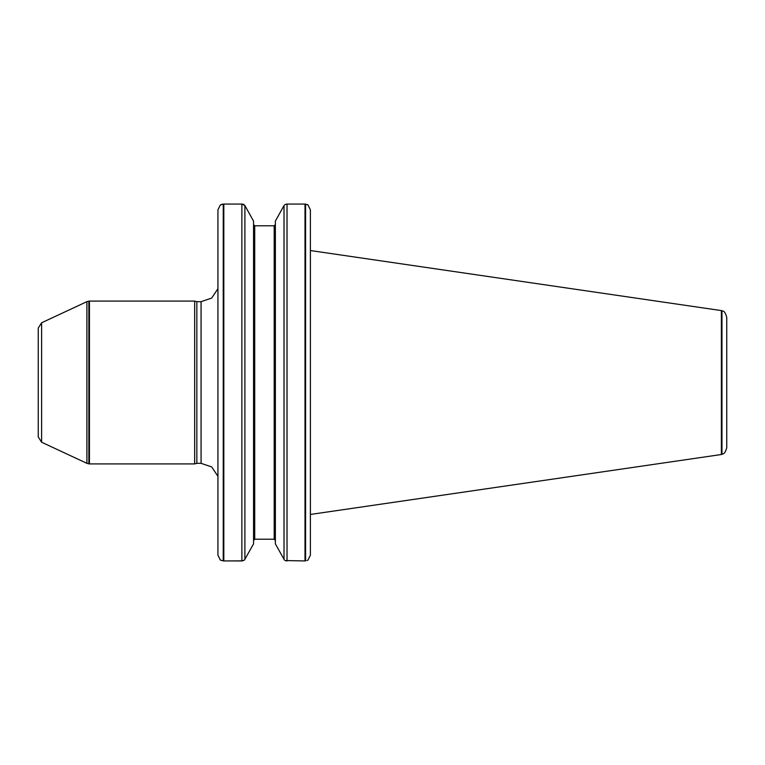 <?xml version="1.0" encoding="UTF-8"?>
<svg xmlns="http://www.w3.org/2000/svg" width="765" height="765" viewBox="0 0 765 765"><rect width="100%" height="100%" fill="white"/><g stroke="black" fill="none" stroke-linecap="round" stroke-linejoin="round"><path stroke-width="1.15" d="M310.389 274.922L310.389 514.644M726.75 447.697L726.75 317.303L726.75 447.697C724.426 455.644 722.743 453.272 721.959 454.324L721.959 310.676L310.399 250.547L310.399 514.31M306.918 204.446L307.989 204.915L310.389 209.792L310.389 555.208L307.989 560.085L310.389 555.208L310.389 519.158M310.389 239.502L310.389 237.121M285.24 560.563L305.005 560.946L305.005 204.054L307.989 204.915L310.389 209.792L310.389 232.474M306.918 560.554L307.989 560.085M286.234 560.879L285.488 560.669M284.475 560.085L275.362 543.886L284.475 560.085M284.016 205.556L275.362 221.114L284.016 205.556L284.016 559.444M286.234 204.121L284.475 204.915M275.362 221.114L275.362 543.886M253.97 225.512L254.716 225.79L254.716 539.21L253.55 540.415L254.716 539.21L274.195 539.21L274.195 225.79L275.362 224.585L274.195 225.79L254.716 225.79L253.55 224.585M253.55 543.886L244.437 560.085L253.55 543.886L253.55 221.114L244.896 205.556L253.55 221.114M242.677 560.879L223.82 560.946L241.874 560.946L244.437 560.085M242.677 204.121L243.423 204.332M243.672 204.437L244.896 205.556L241.874 204.054L223.82 204.054L223.82 560.946L220.358 560.085L217.939 555.199L217.939 519.158M217.939 274.922L217.939 276.815M217.939 488.185L217.939 514.501M221.678 204.37L223.246 204.092L223.246 560.908L220.358 560.085L217.939 555.199L217.939 209.801L220.358 204.915L217.939 209.801L217.939 239.522M305.005 560.946L305.589 560.869L305.589 204.131M305.005 204.054L287.028 204.054L287.028 560.946M274.195 539.21L275.362 540.415M201.071 301.668L201.071 463.332L196.844 463.332L196.844 301.668L201.071 301.668L211.714 298.054L217.939 288.692M223.82 204.054L220.358 204.915M196.844 463.332L194.673 463.915L194.673 301.085L196.844 301.668M89.438 301.085L88.855 301.142L88.855 463.858L89.438 463.915L89.438 301.085L194.673 301.085M41.606 322.782L38.25 328.051L38.25 436.949L41.606 442.218L41.606 322.782L86.904 301.659L86.904 463.341L88.855 463.858M721.385 310.485L721.385 454.515L310.399 514.453M244.896 205.556L244.896 559.444M241.874 204.054L241.874 560.946M201.071 463.332L211.714 466.946L217.939 476.308M89.438 463.915L194.673 463.915M88.855 301.142L86.904 301.659M41.606 442.218L86.904 463.341M721.959 310.676C722.743 311.728 724.426 309.356 726.75 317.303M721.959 454.324L721.385 454.515"/></g></svg>

